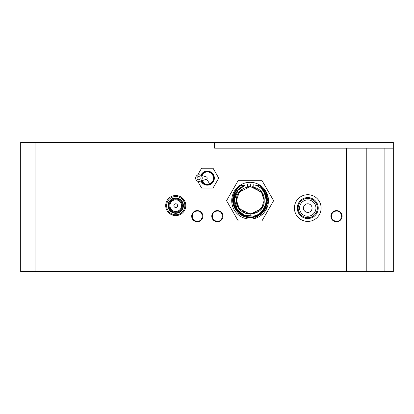 <?xml version="1.0" encoding="UTF-8"?>
<svg xmlns="http://www.w3.org/2000/svg" width="414" height="414" viewBox="0 0 414 414"><rect width="100%" height="100%" fill="white"/><g stroke="black" fill="none" stroke-linecap="round" stroke-linejoin="round"><path stroke-width="0.62" d="M330.926 215.611L331.386 215.611M341.54 215.611L342.057 215.611M267.584 196.598A9.186 9.186 0 0 1 267.936 196.334M266.171 209.567A9.186 9.186 0 0 1 265.757 209.013M181.881 198.911L181.881 197.613M202.032 180.675A13.921 13.921 0 0 1 204.645 183.687M185.441 202.943A13.921 13.921 0 0 1 184.064 201.944M35.05 142.411L35.05 271.589L20.7 271.589L20.7 142.411L393.3 142.411L393.3 271.589L384.891 271.589L384.891 148.155L393.3 148.155M214.607 142.411L214.607 148.155L384.891 148.155M366.809 148.155L366.809 271.589L384.891 271.589M35.05 271.589L366.809 271.589M185.788 205.567A10.045 10.045 0 0 0 170.718 196.862A10.045 10.045 0 0 0 170.718 214.266A10.045 10.045 0 0 0 185.788 205.567M222.96 216.186A5.599 5.599 0 0 0 214.566 211.337A5.599 5.599 0 0 0 214.566 221.035A5.599 5.599 0 0 0 222.96 216.186M342.088 216.186A5.599 5.599 0 0 0 333.694 211.337A5.599 5.599 0 0 0 333.694 221.035A5.599 5.599 0 0 0 342.088 216.186M214.348 178.123A7.033 7.033 0 0 0 200.909 175.215A7.033 7.033 0 0 1 214.348 178.118A7.033 7.033 0 0 1 200.909 181.027A7.033 7.033 0 0 0 214.348 178.118M202.865 216.186A5.599 5.599 0 0 0 194.471 211.337A5.599 5.599 0 0 0 194.471 221.035A5.599 5.599 0 0 0 202.865 216.186M300.528 211.89A8.182 8.182 90 0 1 308.057 199.884A8.182 8.182 90 0 1 314.687 212.408A8.182 8.182 90 0 1 300.528 211.89M295.958 214.307A13.346 13.346 90 0 1 308.249 194.72A13.346 13.346 90 0 1 319.065 215.156A13.346 13.346 90 0 1 295.958 214.307A13.346 13.346 90 0 1 308.249 194.72A13.346 13.346 90 0 1 319.065 215.156A13.346 13.346 90 0 1 295.958 214.307M299.26 212.558A9.615 9.615 90 0 1 308.114 198.451A9.615 9.615 90 0 1 315.903 213.174A9.615 9.615 90 0 1 299.26 212.558M307.757 212.398A4.306 4.306 135 0 0 311.488 205.939A4.306 4.306 135 0 0 304.026 205.939A4.306 4.306 135 0 0 307.757 212.398M212.232 216.149C212.532 213.05 214.235 211.347 217.334 211.047L217.334 211.047C223.917 210.731 223.917 221.568 217.334 221.252C214.235 220.952 212.532 219.249 212.232 216.149M217.334 221.252C210.752 221.568 210.752 210.731 217.334 211.047M197.24 221.252C190.657 221.568 190.657 210.731 197.24 211.047C203.823 210.731 203.823 221.568 197.24 221.252C194.14 220.952 192.438 219.249 192.137 216.149C192.438 213.05 194.14 211.347 197.24 211.047L197.24 211.047M331.36 216.149C331.661 213.05 333.363 211.347 336.463 211.047L336.463 211.047C343.046 210.731 343.046 221.568 336.463 221.252C333.363 220.952 331.661 219.249 331.36 216.149M336.463 221.252C329.88 221.568 329.88 210.731 336.463 211.047M253.011 186.807L262.062 193.017L264.194 200.402C265.053 182.533 235.638 182.533 236.497 200.402C235.638 218.266 265.053 218.266 264.194 200.402L261.425 192.091L250.346 186.548L239.266 192.091L236.497 200.402L239.266 208.713L250.346 214.25L261.425 208.713L264.194 200.402L263.946 203.02M237.6 194.973L242.583 188.929M246.226 187.175L250.356 186.548M252.374 186.698L252.954 186.797M263.195 205.577L257.011 212.542L245.963 213.541L238.309 207.259L236.497 200.402M250.346 184.509L250.346 184.509C253.72 184.509 253.72 184.509 250.346 184.509C246.972 184.509 246.972 184.509 250.346 184.509L250.346 186.548L250.346 184.509M253.187 184.509L253.187 186.843L252.302 186.688M248.353 186.693L247.505 186.843L247.505 184.509M244.524 185.498L241.01 185.415L244.933 185.415C231.695 189.395 230.965 210.058 243.887 214.964L253.13 216.087C268.758 214.24 270.844 189.897 255.759 185.415L259.681 185.415L266.145 192.526L267.93 201.97L264.499 210.949L256.877 216.801L247.318 217.79L238.655 213.629L233.46 205.546L233.268 195.936L233.46 205.546L238.655 213.629L247.318 217.79L256.877 216.801L264.499 210.949L267.93 201.97L266.145 192.526L259.681 185.415L256.633 185.415L259.681 185.415L256.633 185.415L259.681 185.415L256.633 185.415L259.681 185.415L256.633 185.415L259.681 185.415L266.15 192.531L267.93 201.975L264.494 210.959L256.866 216.807L247.303 217.79L238.64 213.619L233.449 205.525L233.273 195.91C234.521 191.428 237.098 187.93 241.01 185.415C237.098 187.93 234.521 191.428 233.273 195.91C229.651 208.289 242.537 220.755 254.434 217.014C266.647 214.354 271.274 197.613 262.579 189.234L256.633 185.415L255.759 185.415C262 187.211 265.488 192.66 266.218 201.758C263.951 210.602 259.588 215.378 253.13 216.087L243.898 214.969L248.426 216.175L253.13 216.087L247.298 216.036M259.728 185.446L260.339 185.845M261.627 213.981L260.784 214.638M256.69 216.874L255.376 217.324M237.517 188.272L237.17 188.649M241.01 185.415L241.083 185.415C235.675 189.555 233.248 194.849 233.806 201.302C233.884 196.629 235.426 192.769 238.438 189.721L244.741 185.415L238.438 189.721L240.161 188.147L238.438 189.721C235.385 192.898 233.843 196.759 233.806 201.302C233.248 194.849 235.675 189.555 241.083 185.415L242.268 185.415M259.868 185.534L260.204 185.757M265.286 209.805L265.043 210.177M261.829 213.81L260.194 215.052M256.545 216.931L254.941 217.448M232.694 200.666L232.704 199.745M233.455 195.268L233.988 193.757M244.477 185.519L239.194 188.929M244.198 185.415L241.083 185.415L244.534 185.498M244.167 185.648L240.415 187.858L244.172 185.643M239.261 188.867L238.888 189.234L239.261 188.867M233.501 195.123L234.578 192.463M235.297 191.17L236.911 188.95M237.931 187.852L240.099 186.021M242.495 186.46L241.191 187.283M239.204 188.924L238.769 189.358M233.806 201.302C233.972 212.325 246.76 220.336 256.752 215.673C267.729 208.858 269.674 200.04 262.579 189.234C270.414 195.636 266.549 213.169 256.752 215.673C248.095 220.905 232.88 211.373 233.806 201.302M241.657 213.753L239.308 211.89M237.9 210.348L236.296 207.916M235.416 205.97L234.66 203.196M234.427 201.064L234.567 198.182M235.002 196.107L236.058 193.348M237.082 191.578L239.059 189.157M244.933 185.415L238.029 190.295L234.422 199.838L237.346 209.613L243.887 214.964L253.13 216.087M245.787 215.663L243.887 214.964M173.864 205.634A1.868 1.868 0 0 1 176.669 204.024A1.868 1.868 0 0 1 176.664 207.254A1.868 1.868 0 0 1 173.864 205.634M175.738 199.822A5.812 5.812 0 0 1 180.763 208.547A5.812 5.812 0 0 1 170.697 208.542A5.812 5.812 0 0 1 175.738 199.822M169.849 205.634A5.884 5.884 0 0 0 175.727 211.523A5.884 5.884 0 0 0 181.617 205.644A5.884 5.884 0 0 0 175.738 199.755A5.884 5.884 0 0 0 169.849 205.634M175.738 196.526A9.113 9.113 0 0 0 166.619 205.629A9.113 9.113 0 0 0 175.727 214.752A9.113 9.113 0 0 0 184.846 205.644A9.113 9.113 0 0 0 175.738 196.526M183.412 205.644A7.68 7.68 0 0 0 175.738 197.959A7.68 7.68 0 0 0 168.053 205.634A7.68 7.68 0 0 0 175.727 213.319A7.68 7.68 0 0 0 183.412 205.644M168.4 205.634A7.333 7.333 0 0 0 175.727 212.972A7.333 7.333 0 0 0 183.066 205.644A7.333 7.333 0 0 0 175.738 198.301A7.333 7.333 0 0 0 168.4 205.634M182.377 205.644A6.645 6.645 0 0 0 175.738 198.994A6.645 6.645 0 0 0 169.088 205.634A6.645 6.645 0 0 0 175.727 212.284A6.645 6.645 0 0 0 182.377 205.644M268.386 202.317A5.139 5.139 90 0 0 268.174 203.911A5.139 5.139 -90 0 1 268.386 202.317M268.412 199.362A6.603 6.603 90 0 0 267.993 199.874M267.092 205.996A6.603 6.603 90 0 0 267.423 206.772M266.885 208.123A7.752 7.752 -90 0 1 266.507 207.502M267.868 198.265A7.752 7.752 -90 0 1 268.251 197.918M266.466 209.008A8.611 8.611 -90 0 1 266.062 208.439A8.611 8.611 90 0 0 266.466 209.008M267.713 197.24A8.611 8.611 -90 0 1 268.075 196.95A8.611 8.611 90 0 0 267.713 197.24M204.392 183.557A13.781 13.781 0 0 0 201.872 180.727M183.919 201.634A13.781 13.781 0 0 0 185.379 202.736M209.474 183.904A18.087 18.087 0 0 0 206.503 179.257M201.98 175.552A18.087 18.087 0 0 0 201.002 175.024M175.37 195.527A18.087 18.087 0 0 0 175.65 196.526M184.691 207.31A18.087 18.087 0 0 0 185.555 207.719M200.93 181.063A12.917 12.917 0 0 1 201.789 181.808A12.917 12.917 0 0 0 200.93 181.063M184.82 201.261A12.917 12.917 0 0 1 181.881 197.897A12.917 12.917 0 0 0 184.82 201.261M336.955 221.231L337.244 221.733M195.667 178.123A3.364 3.281 90 0 1 199.905 174.905L206.307 176.907A1.268 1.237 90 0 1 206.307 179.334L199.905 181.342A3.364 3.281 90 0 0 199.905 174.905C197.411 174.527 195.977 175.598 195.605 178.123C195.791 180.499 197.224 181.57 199.905 181.342M201.789 182.31L201.789 181.518A6.484 6.484 0 0 0 211.528 183.05A6.484 6.484 0 0 0 211.528 173.192A6.484 6.484 0 0 0 201.789 174.729L201.789 173.937A6.934 6.934 0 0 1 211.989 173A6.934 6.934 0 0 1 211.989 183.242A6.934 6.934 0 0 1 201.789 182.31L201.789 180.871A6.174 6.174 0 0 0 211.187 182.931A6.174 6.174 0 0 0 211.187 173.311A6.174 6.174 0 0 0 201.789 175.376L201.789 173.937M197.685 181.249L201.597 188.023L213.034 188.023L218.752 178.123L213.034 168.219L201.597 168.219L197.685 174.998M261.855 221.066L273.623 200.686L261.855 180.302L238.319 180.302L226.551 200.686L238.319 221.066L261.855 221.066M268.458 200.671A18.371 18.371 0 0 0 240.891 184.779A18.371 18.371 0 0 0 240.912 216.6A18.371 18.371 0 0 0 268.458 200.671M346.508 148.155L346.508 271.589M298.499 212.962A10.479 10.479 90 0 1 308.145 197.592A10.479 10.479 90 0 1 316.632 213.629A10.479 10.479 90 0 1 298.499 212.962M197.038 178.123A1.609 1.568 -90 0 0 199.393 179.516A1.609 1.568 -90 0 0 199.393 176.726A1.609 1.568 -90 0 0 197.038 178.123"/></g></svg>
